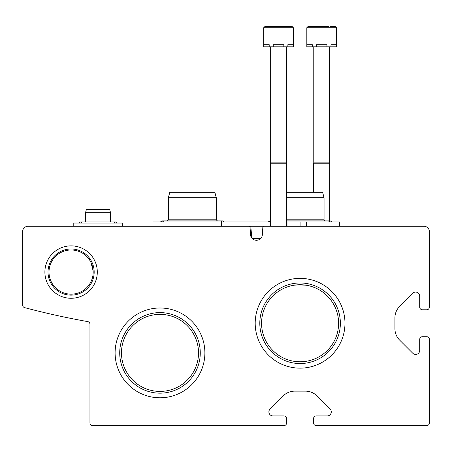 <?xml version="1.0" encoding="UTF-8"?>
<svg xmlns="http://www.w3.org/2000/svg" width="452" height="452" viewBox="0 0 452 452"><rect width="100%" height="100%" fill="white"/><g stroke="black" fill="none" stroke-linecap="round" stroke-linejoin="round"><path stroke-width="0.68" d="M93.185 272.07A22.091 22.091 0 0 0 60.048 252.939A22.091 22.091 0 0 0 60.048 291.201A22.091 22.091 0 0 0 93.185 272.07M90.869 262.222L93.157 270.991M338.61 323.253A38.527 38.527 0 0 0 280.822 289.89A38.527 38.527 0 0 0 280.822 356.617A38.527 38.527 0 0 0 338.61 323.253M293.851 285.24L300.088 284.732L306.14 285.212M312.185 286.681L314.999 287.732L312.185 286.681M285.161 287.738L288.336 286.562L285.161 287.738M300.105 284.732L306.32 285.24L298.117 284.783M315.01 287.738L311.835 286.568M198.518 352.888A38.527 38.527 0 0 0 140.736 319.524A38.527 38.527 0 0 0 140.736 386.251A38.527 38.527 0 0 0 198.518 352.888M27.99 226.271A5.39 5.39 0 0 0 22.6 231.656L22.6 305.021A2.695 2.695 0 0 0 24.606 307.626A785.864 785.864 0 0 0 87.733 321.609A2.695 2.695 0 0 1 89.954 324.259L89.954 422.936A2.695 2.695 0 0 0 92.643 425.626L283.924 425.626A2.695 2.695 0 0 0 286.613 422.936L286.613 418.625A2.695 2.695 0 0 0 283.924 415.93L272.935 415.93A4.04 4.04 0 0 1 270.076 409.032L283.229 395.879A16.165 16.165 0 0 1 294.659 391.144L305.512 391.144A16.165 16.165 0 0 1 316.942 395.879L330.096 409.032A4.04 4.04 0 0 1 327.237 415.93L316.253 415.93A2.695 2.695 0 0 0 313.558 418.625L313.558 422.936A2.695 2.695 0 0 0 316.253 425.626L426.705 425.626A2.695 2.695 0 0 0 429.4 422.936L429.4 339.418A2.695 2.695 0 0 0 426.705 336.723L422.394 336.723A2.695 2.695 0 0 0 419.699 339.418L419.699 350.407A4.04 4.04 0 0 1 412.8 353.266L399.653 340.113A16.165 16.165 0 0 1 394.918 328.683L394.918 317.829A16.165 16.165 0 0 1 399.653 306.399L412.8 293.246A4.04 4.04 0 0 1 419.699 296.105L419.699 307.089A2.695 2.695 0 0 0 422.394 309.784L426.705 309.784A2.695 2.695 0 0 0 429.4 307.089L429.4 231.656A5.39 5.39 0 0 0 424.01 226.271L263.917 226.271A1.079 1.079 0 0 0 262.844 227.277L262.358 234.735A5.927 5.927 0 0 1 256.442 240.278A5.927 5.927 0 0 1 250.527 234.735L250.041 227.277A1.079 1.079 0 0 0 248.967 226.271L27.99 226.271M97.299 272.07A26.21 26.21 0 0 0 57.992 249.374A26.21 26.21 0 0 0 57.992 294.766A26.21 26.21 0 0 0 97.299 272.07M344.972 323.253A44.889 44.889 0 0 0 277.641 284.381A44.889 44.889 0 0 0 277.641 362.131A44.889 44.889 0 0 0 344.972 323.253M204.886 352.888A44.889 44.889 0 0 0 137.549 314.016A44.889 44.889 0 0 0 137.549 391.765A44.889 44.889 0 0 0 204.886 352.888M200.27 352.888A40.273 40.273 0 0 0 139.86 318.01A40.273 40.273 0 0 0 139.86 387.771A40.273 40.273 0 0 0 200.27 352.888M340.362 323.253A40.273 40.273 0 0 0 279.946 288.376A40.273 40.273 0 0 0 279.946 358.137A40.273 40.273 0 0 0 340.362 323.253M94.169 272.07A23.075 23.075 0 0 0 59.557 252.08A23.075 23.075 0 0 0 59.557 292.054A23.075 23.075 0 0 0 94.169 272.07M152.991 226.271L152.991 221.96L270.07 221.96L270.07 226.271L244.86 226.271M339.418 226.271L339.418 221.96L286.613 221.96M270.454 221.96L270.07 221.96M300.088 221.96L300.088 226.271M286.997 221.96L286.997 226.271M221.48 221.96L221.48 226.271M251.815 238.057L250.787 226.271M252.374 238.662L260.51 238.662M263.149 226.593L263.177 226.271M286.613 192.326L322.621 192.326L324.061 197.71L324.061 219.802L286.613 219.802M324.061 197.71L286.613 197.71M168.347 197.71L216.299 197.71L214.858 192.326L169.794 192.326L168.347 197.71L168.347 219.802L167.268 220.881M216.299 197.71L216.299 219.802L168.347 219.802M293.354 27.719L293.354 46.844L293.167 44.691L287.867 44.691L287.867 46.844L283.833 46.844L283.833 44.691L273.234 44.691L273.234 46.844L269.2 46.844L269.2 44.691L263.9 44.691L263.714 46.844L263.714 27.719L265.064 26.374L292.003 26.374L286.952 26.374L292.003 26.374L286.952 26.374L292.003 26.374L286.952 26.374L292.003 26.374L286.952 26.374L292.003 26.374L286.952 26.374L292.003 26.374L286.952 26.374L292.003 26.374L286.952 26.374L292.003 26.374L293.354 27.719L263.714 27.719M293.167 46.844L287.867 46.844M283.833 46.844L273.234 46.844M269.2 46.844L263.9 46.844M286.398 46.844L286.613 163.228L270.454 163.228L270.454 226.271M286.398 162.856L270.669 162.856L270.454 163.228M270.669 46.844L270.669 162.856M270.115 26.374L265.064 26.374L270.115 26.374M306.823 27.719L336.457 27.719L336.457 46.844L336.271 44.691L330.971 44.691L330.971 46.844L326.937 46.844L326.937 44.691L316.338 44.691L316.338 46.844L312.304 46.844L312.304 44.691L307.004 44.691L306.823 46.844L306.823 27.719L308.168 26.374L328.932 26.374M330.056 26.374L335.107 26.374L330.056 26.374L335.107 26.374L330.056 26.374L335.107 26.374L330.056 26.374L335.107 26.374L330.056 26.374L335.107 26.374L330.056 26.374L335.107 26.374L330.056 26.374L335.107 26.374L336.457 27.719M336.271 46.844L330.971 46.844M326.937 46.844L316.338 46.844M312.304 46.844L307.004 46.844M329.502 46.844L329.723 163.228L313.558 163.228L313.558 192.326M329.502 162.856L313.773 162.856L313.558 163.228M313.773 46.844L313.773 162.856M313.219 26.374L308.168 26.374L313.219 26.374M122.277 226.271L122.277 223.034L73.789 223.034L73.789 226.271M110.424 212.259L85.643 212.259L86.36 209.564L109.706 209.564L110.424 212.259L110.424 221.96L80.524 221.96L82.224 223.034M306.529 221.96L306.529 226.271M328.553 221.96L330.259 220.881L286.613 220.881M270.454 220.96L269.912 220.881L270.454 220.881L268.211 221.96L269.912 220.881M331.966 221.96L330.259 220.881L331.966 221.96L330.259 220.881L331.966 221.96L330.259 220.881L329.723 220.96L330.259 220.881L331.966 221.96M324.061 219.802L325.141 220.881M216.299 219.802L217.378 220.881M220.796 221.96L222.497 220.881L162.149 220.881L163.856 221.96M160.449 221.96L162.149 220.881L160.449 221.96M224.203 221.96L222.497 220.881L224.203 221.96M286.613 163.228L286.613 226.271M329.723 163.228L329.723 220.881M113.842 223.034L115.542 221.96L80.524 221.96L78.817 223.034L80.524 221.96M117.249 223.034L115.542 221.96L117.249 223.034M85.643 212.259L85.643 221.96"/></g></svg>

